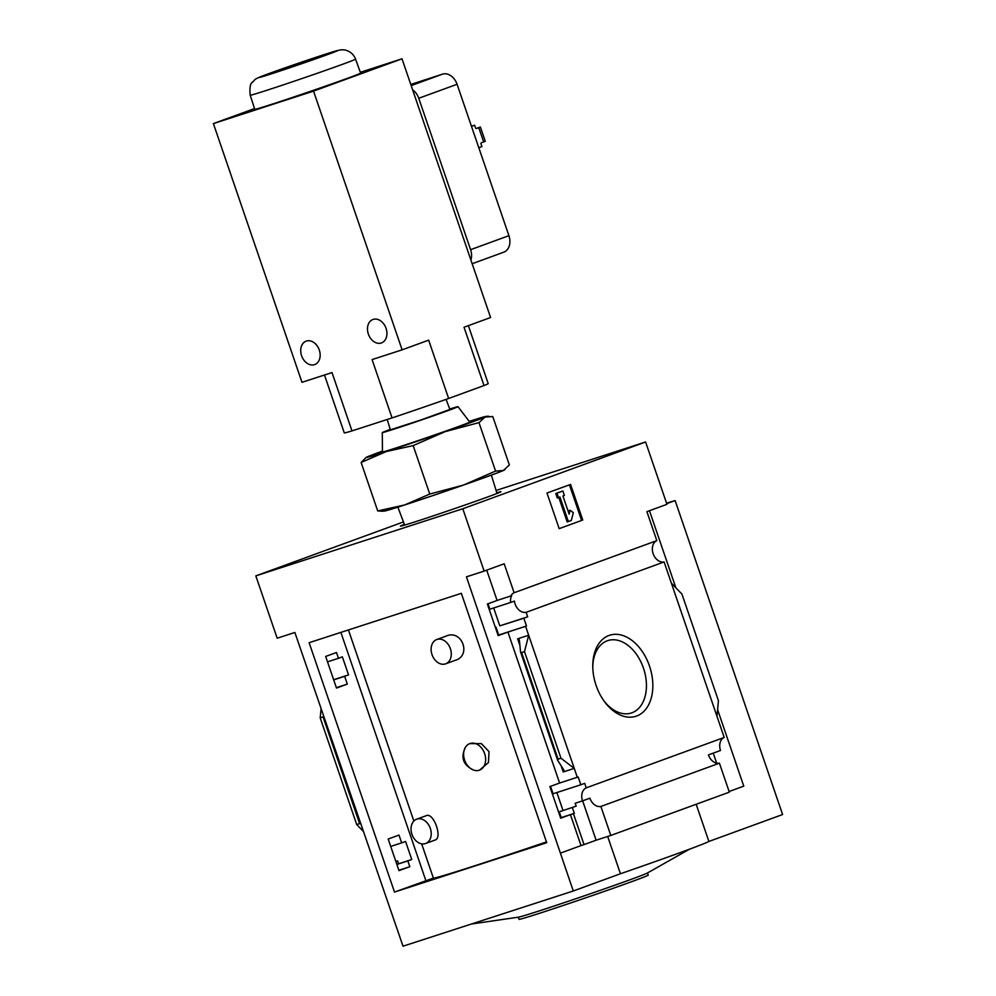 <?xml version="1.0" encoding="UTF-8"?>
<svg xmlns="http://www.w3.org/2000/svg" width="996" height="996" viewBox="0 0 996 996"><rect width="100%" height="100%" fill="white"/><g stroke="black" fill="none" stroke-linecap="round" stroke-linejoin="round"><path stroke-width="1.49" d="M445.648 663.834L455.097 660.385C471.98 655.729 461.87 628.85 446.034 636.133L436.758 639.519A12.948 9.649 69.9 0 1 450.379 648.707A12.948 9.649 69.9 0 1 445.648 663.834A12.948 9.649 69.9 0 1 432.027 654.658A12.948 9.649 69.9 0 1 436.758 639.519M425.566 843.512L434.841 840.126C443.12 838.433 433.484 811.703 426.139 815.736L416.677 819.185A12.948 9.649 69.9 0 1 430.309 828.373A12.948 9.649 69.9 0 1 425.566 843.512A12.948 9.649 69.9 0 1 411.946 834.324A12.948 9.649 69.9 0 1 416.677 819.185M546.455 841.919A136.054 2.478 161.1 0 1 433.397 878.123L421.657 843.836M413.863 821.053L348.426 629.945M479.474 770.145L488.451 762.6L489.024 751.619L481.379 743.639L469.776 743.614A14.118 10.52 69.9 0 1 484.504 753.262A14.118 10.52 69.9 0 1 479.474 770.145A14.118 10.52 69.9 0 1 473.81 770.145C462.941 765.077 460.276 757.259 465.792 746.726A14.118 10.52 69.9 0 1 469.776 743.614M325.667 656.451L336.486 688.062L347.318 684.115L344.641 676.334L348.55 674.902L342.375 656.862L338.466 658.294L336.486 652.505L325.667 656.451M486.72 570.16L497.091 600.464L487.368 604.012L498.187 635.635L507.923 632.074L559.603 783.03L578.178 776.98L580.855 784.761L584.689 783.366L586.221 787.861A11.292 8.416 -110.1 0 0 582.523 800.884L575.178 803.274L576.174 806.162L559.242 811.815L576.174 806.162M488.015 603.775L489.87 609.203L510.612 602.468A11.292 8.416 -110.1 0 1 511.67 595.695L497.091 600.464M327.51 661.842L338.466 658.294M671.366 583.121L681.949 594.126L718.44 700.736L716.958 716.261L664.108 561.931L526.125 612.328A11.292 8.416 -110.1 0 1 514.446 601.074L510.612 602.468M333.635 679.745L348.55 674.902M493.68 607.958L499.805 625.862L527.668 616.823L523.834 618.217L526.498 626.011L507.923 632.074M526.125 612.328L527.668 616.823M333.685 679.882L344.641 676.334M499.805 625.862L523.834 618.217M336.349 687.676L347.318 684.115M496.045 627.231L498.71 635.025L526.498 626.011M498.71 635.025L498.062 635.261M388.179 839.03L398.998 870.641L409.817 866.694L407.837 860.905L411.746 859.486L405.571 841.446L401.662 842.877L398.998 835.084L388.179 839.03M559.603 783.03L549.879 786.591L560.698 818.202L570.434 814.653L581.029 845.604L584.03 844.62L573.435 813.682L570.434 814.653M396.881 864.466L407.837 860.905M396.856 864.379L411.746 859.486M398.861 870.255L409.817 866.694M559.242 811.815L561.221 817.604L574.319 813.359L572.339 807.569M561.221 817.604L560.574 817.841M573.435 813.682L574.319 813.359M390.706 846.426L401.662 842.877M550.527 786.354L553.066 793.775L580.855 784.761M398.574 863.756L397.578 860.855L395.848 861.428M556.864 792.542L563.001 810.433M577.294 777.291L525.614 626.335M560.997 758.255L558.109 759.189L557.648 760.297L563.948 770.194L563.238 771.962L574.244 768.389L560.997 758.255L524.494 651.633L528.664 635.249L517.646 638.822L519.339 639.868L520.547 651.919L521.605 652.579L524.494 651.633M636.606 716.049A42.604 28.398 72 0 0 651.372 672.673A42.604 28.398 72 0 0 618.279 634.464A42.604 28.398 72 0 0 592.769 665.44A42.604 28.398 72 0 0 604.547 701.732A42.604 28.398 72 0 0 636.606 716.049M716.958 716.261L724.204 737.451L586.221 787.861M255.823 575.875L277.174 638.212L294.866 632.472L403.019 946.2L573.273 890.997L466.452 576.833L484.143 571.094L462.804 508.757L255.823 575.875L403.467 521.941M581.029 845.604L560.972 852.925M582.523 800.884L589.893 798.194A11.292 8.416 -110.1 0 0 600.887 806.461L719.411 763.173A11.292 8.416 69.9 0 1 708.417 754.906L720.506 750.486A11.292 8.416 69.9 0 1 724.204 737.451M398.338 863.843A11.292 8.416 -110.1 0 0 398.126 862.436M582.648 800.846L596.118 840.213L584.03 844.62M664.108 561.931A11.292 8.416 69.9 0 1 653.127 553.664A11.292 8.416 69.9 0 1 656.825 540.629L514.11 592.757A11.292 8.416 -110.1 0 0 510.786 596.019M514.11 592.757L504.188 563.773L484.143 571.094M719.411 763.173L729.333 792.156L610.809 835.445L600.887 806.461M596.118 840.213L610.809 835.445M717.593 709.65L743.775 786.143L729.109 791.509M716.684 763.16L713.26 753.138M496.095 490.455L645.595 441.975L666.947 504.325L646.902 511.645L656.825 540.629M559.179 528.652L582.76 520.037L570.571 484.417L546.978 493.032L559.179 528.652L582.76 520.037M645.595 441.975L462.804 508.757M546.729 842.703L394.503 892.067L309.121 642.694L461.347 593.33L546.729 842.703M649.467 510.699L675.873 587.802M321.061 708.978L320.202 717.892L323.663 716.597M360.266 823.493L356.693 824.501L320.202 717.892M356.693 824.501L362.768 830.826M607.672 836.466L620.446 873.753L573.273 890.997M666.561 503.192A317.886 5.789 161.1 0 1 675.126 500.577L666.71 503.652M696.167 804.27L708.891 841.446A117.69 2.141 161.1 0 1 620.446 873.753M675.126 500.577L782.607 814.529L708.891 841.446M404.388 524.382A53.137 0.971 -18.9 0 0 400.454 526.149A53.137 0.971 -18.9 0 0 433.497 515.779A53.137 0.971 -18.9 0 0 488.389 496.705A53.137 0.971 -18.9 0 0 500.988 491.725A53.137 0.971 -18.9 0 0 496.792 492.746M562.865 490.991L555.805 493.518L557.324 497.975L559.964 497.054L568.355 521.543L571.306 520.472L573.31 512.654L570.148 510.263L569.139 514.173L562.914 495.983L564.396 495.435L562.865 490.991L556.963 493.145L558.495 497.589M568.355 521.543L567.185 521.929L558.818 497.477M568.529 512.392L568.977 510.637L570.148 510.263M555.805 493.518L556.963 493.145M569.413 484.84L581.602 520.422M689.469 849.202L647.213 873.106A68.263 1.245 161.1 0 1 583.295 896.176A68.263 1.245 161.1 0 1 518.667 917.129L471.419 924.014M647.5 872.957L648.247 875.123A68.263 1.245 161.1 0 1 584.067 898.404A68.263 1.245 161.1 0 1 519.078 919.345L518.343 917.167M603.9 700.835A38.072 25.373 72 0 0 630.655 713.211A38.072 25.373 72 0 0 631.925 712.8A38.072 25.373 72 0 0 643.416 668.017A38.072 25.373 72 0 0 607.187 640.814A38.072 25.373 72 0 0 592.782 666.536M394.503 892.067L433.385 878.086M473.81 770.145A14.118 10.52 69.9 0 1 464.609 760.122A14.118 10.52 69.9 0 1 465.792 746.726M381.879 511.222L377.708 510.923L404.588 504.984A63.557 1.158 161.1 0 1 384.419 511.06L381.879 511.234M404.588 504.984L429.749 494.053L463.514 485.052A63.557 1.158 161.1 0 1 404.588 504.984M495.572 471.071L503.316 470.523A63.557 1.158 161.1 0 1 463.514 485.052L495.572 471.071L478.976 422.628L445.212 431.617L413.166 445.598L386.286 451.549L361.125 462.48L377.708 510.923M504.922 469.626L504.399 469.975A63.557 1.158 161.1 0 1 503.316 470.523L509.354 464.97L492.771 416.527L485.027 417.075L478.976 422.628M413.166 445.598L429.749 494.053M361.125 462.48L366.08 457.475A63.557 1.158 161.1 0 1 367.163 456.927A63.557 1.158 161.1 0 1 382.439 451.101M446.096 399.371L449.906 409.456L420.324 420.188L390.382 429.824L387.207 419.49M449.744 409.032A40.014 0.735 161.1 0 1 457.998 406.679A40.014 0.735 161.1 0 1 420.374 420.324A40.014 0.735 161.1 0 1 382.29 432.6A40.014 0.735 161.1 0 1 390.258 429.401M457.998 406.679L469.739 422.055A46.14 0.834 161.1 0 1 426.363 437.804A46.14 0.834 161.1 0 1 382.439 451.947L382.29 432.6M469.228 421.395A63.557 1.158 161.1 0 1 486.048 416.39A63.557 1.158 161.1 0 1 485.027 417.075A63.557 1.158 161.1 0 1 445.212 431.617A63.557 1.158 161.1 0 1 386.286 451.549A63.557 1.158 161.1 0 1 366.08 457.475M324.484 375.019L344.292 432.899A76.057 1.382 -18.9 0 0 351.986 430.907L332.017 372.579L301.975 382.315L213.393 123.591L254.528 108.564M351.986 430.907L392.05 417.922A76.057 1.382 -18.9 0 0 448.636 398.487L484.006 385.552A76.057 1.382 -18.9 0 0 488.202 383.622L468.357 325.642M471.482 126.343L474.606 125.197L471.444 126.231M474.606 125.197L475.528 127.874A0.946 0.623 72 0 0 476.424 128.546L478.777 127.687L483.658 141.93L481.305 142.802A0.946 0.623 72 0 0 481.018 143.897L481.927 146.574L478.802 147.719M410.775 84.448L442.485 74.165A14.118 10.52 69.9 0 1 457.077 84.274L508.919 235.679A14.118 10.52 69.9 0 1 503.752 252.187A14.118 10.52 69.9 0 1 503.478 252.287M295.638 64.802L289.487 67.081L295.638 64.802M300.082 63.283L307.303 60.98L300.194 63.694M484.006 385.552L464.036 327.223L490.58 317.525L401.998 58.801L360.34 72.31M360.614 73.082A55.938 1.021 161.1 0 1 308.025 92.167A55.938 1.021 161.1 0 1 254.777 109.323L250.208 95.193A55.676 1.008 161.1 0 0 303.22 78.124A55.676 1.008 161.1 0 0 355.56 59.125L360.614 73.082M401.998 58.801L313.541 91.122L213.393 123.591M301.589 355.721A12.475 9.3 69.9 0 1 306.158 341.142A12.475 9.3 69.9 0 1 319.168 349.671A12.475 9.3 69.9 0 1 314.711 364.573A12.475 9.3 69.9 0 1 301.589 355.721M368.358 334.071A12.475 9.3 69.9 0 1 372.915 319.492A12.475 9.3 69.9 0 1 385.938 328.02A12.475 9.3 69.9 0 1 381.48 342.923A12.475 9.3 69.9 0 1 368.358 334.071M392.05 417.922L372.081 359.581L402.123 349.845L313.541 91.122M448.636 398.487L428.654 340.146L402.123 349.845M412.605 89.789A14.118 10.52 69.9 0 1 418.756 98.268L470.585 249.672A14.118 10.52 69.9 0 1 470.896 260.056M288.379 67.28L311.76 59.461L288.379 67.28M476.125 128.546L480.396 127.04L485.276 141.295L483.658 141.93M480.396 127.04L478.777 127.687M563.238 771.962L561.047 765.575M519.924 645.47L517.646 638.822M558.109 759.189L521.605 652.579M359.593 823.555L323.09 716.946M425.865 880.638L340.881 632.398M442.485 74.165L411.174 85.606M508.919 235.679L470.585 249.672M457.077 84.274L418.756 98.268M268.92 73.592A41.558 0.759 161.1 0 1 335.664 51.02A41.558 0.759 161.1 0 1 290.583 67.491A41.558 0.759 161.1 0 1 268.92 73.592M557.648 760.297L520.547 651.919M497.016 493.468L491.364 475.129M404.65 525.091L397.877 507.138M486.048 416.39L488.588 416.216M503.752 252.187L472.154 263.728M355.56 59.125C354.066 55.228 351.401 52.452 347.567 50.833C345.512 49.85 342.836 49.576 339.536 50.037L268.646 73.692C251.415 80.066 256.333 79.033 252.573 82.083C250.257 83.328 249.473 87.698 250.208 95.193"/></g></svg>
